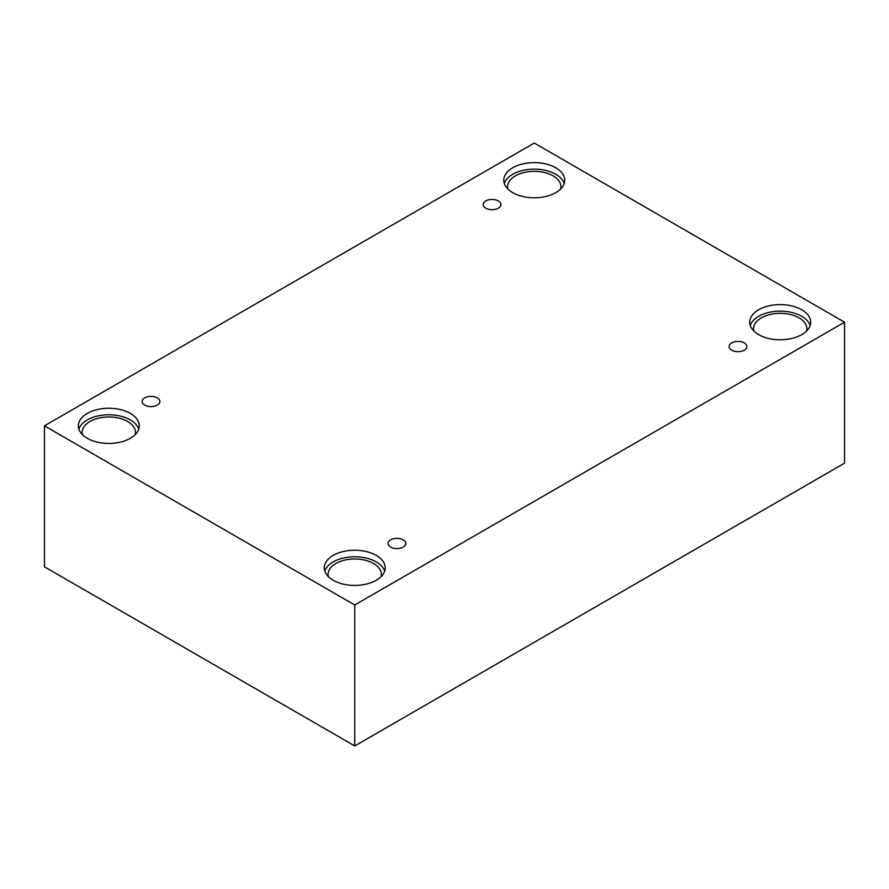 <?xml version="1.0" encoding="UTF-8"?>
<svg xmlns="http://www.w3.org/2000/svg" width="889" height="889" viewBox="0 0 889 889"><rect width="100%" height="100%" fill="white"/><g stroke="black" fill="none" stroke-linecap="round" stroke-linejoin="round"><path stroke-width="1.33" d="M354.744 745.949L844.55 463.158L844.55 322.196L534.256 143.051L44.45 425.842L44.45 566.804L354.744 745.949L354.744 604.987L844.55 322.196M485.794 200.936A8.89 5.134 180 0 1 495.473 199.825A8.89 5.134 180 0 1 500.963 204.57A8.89 5.134 180 0 1 492.073 209.693A8.89 5.134 180 0 1 483.183 204.57A8.89 5.134 180 0 1 485.794 200.936M44.45 425.842L354.744 604.987M144.707 397.861A8.89 5.134 180 0 1 154.397 396.75A8.89 5.134 180 0 1 159.876 401.484A8.89 5.134 180 0 1 150.997 406.617A8.89 5.134 180 0 1 142.107 401.484A8.89 5.134 180 0 1 144.707 397.861M390.649 539.845A8.89 5.134 180 0 1 400.328 538.734A8.89 5.134 180 0 1 405.817 543.479A8.89 5.134 180 0 1 396.927 548.602A8.89 5.134 180 0 1 388.037 543.479A8.89 5.134 180 0 1 390.649 539.845M731.725 342.932A8.89 5.134 180 0 1 741.404 341.821A8.89 5.134 180 0 1 746.893 346.554A8.89 5.134 180 0 1 738.003 351.688A8.89 5.134 180 0 1 729.124 346.554A8.89 5.134 180 0 1 731.725 342.932M87.266 413.407A30.459 17.591 180 0 1 120.46 409.596A30.459 17.591 180 0 1 139.273 425.842A30.459 17.591 180 0 1 108.802 443.433A30.459 17.591 180 0 1 78.343 425.842A30.459 17.591 180 0 1 87.266 413.407M512.72 167.777A30.459 17.591 180 0 1 545.913 163.965A30.459 17.591 180 0 1 564.726 180.211A30.459 17.591 180 0 1 534.256 197.803A30.459 17.591 180 0 1 503.796 180.211A30.459 17.591 180 0 1 512.72 167.777M758.65 309.761A30.459 17.591 180 0 1 791.855 305.949A30.459 17.591 180 0 1 810.657 322.196A30.459 17.591 180 0 1 780.198 339.787A30.459 17.591 180 0 1 749.727 322.196A30.459 17.591 180 0 1 758.65 309.761M333.197 555.392A30.459 17.591 180 0 1 366.401 551.58A30.459 17.591 180 0 1 385.204 567.838A30.459 17.591 180 0 1 354.744 585.418A30.459 17.591 180 0 1 324.274 567.838A30.459 17.591 180 0 1 333.197 555.392M328.385 576.65A26.659 15.391 180 0 1 328.085 574.361A26.659 15.391 180 0 1 344.543 560.148A26.659 15.391 180 0 1 373.591 563.482A26.659 15.391 180 0 1 381.403 574.361A26.659 15.391 180 0 1 381.103 576.65M384.681 571.094A30.459 17.591 0 0 0 363.723 557.559A30.459 17.591 0 0 0 333.197 561.926A30.459 17.591 0 0 0 324.807 571.094M753.839 331.019A26.659 15.391 180 0 1 753.539 328.73A26.659 15.391 180 0 1 769.996 314.517A26.659 15.391 180 0 1 799.044 317.851A26.659 15.391 180 0 1 806.845 328.73A26.659 15.391 180 0 1 806.556 331.019M810.135 325.463A30.459 17.591 0 0 0 789.176 311.928A30.459 17.591 0 0 0 758.65 316.295A30.459 17.591 0 0 0 750.26 325.463M507.897 189.024A26.659 15.391 180 0 1 507.597 186.746A26.659 15.391 180 0 1 524.054 172.522A26.659 15.391 180 0 1 553.102 175.855A26.659 15.391 180 0 1 560.915 186.746A26.659 15.391 180 0 1 560.615 189.024M564.193 183.478A30.459 17.591 0 0 0 543.246 169.932A30.459 17.591 0 0 0 512.72 174.3A30.459 17.591 0 0 0 504.319 183.478M82.444 434.665A26.659 15.391 180 0 1 82.155 432.376A26.659 15.391 180 0 1 98.601 418.152A26.659 15.391 180 0 1 127.66 421.486A26.659 15.391 180 0 1 135.461 432.376A26.659 15.391 180 0 1 135.161 434.665M138.74 429.109A30.459 17.591 0 0 0 117.793 415.563A30.459 17.591 0 0 0 87.266 419.941A30.459 17.591 0 0 0 78.865 429.109"/></g></svg>
